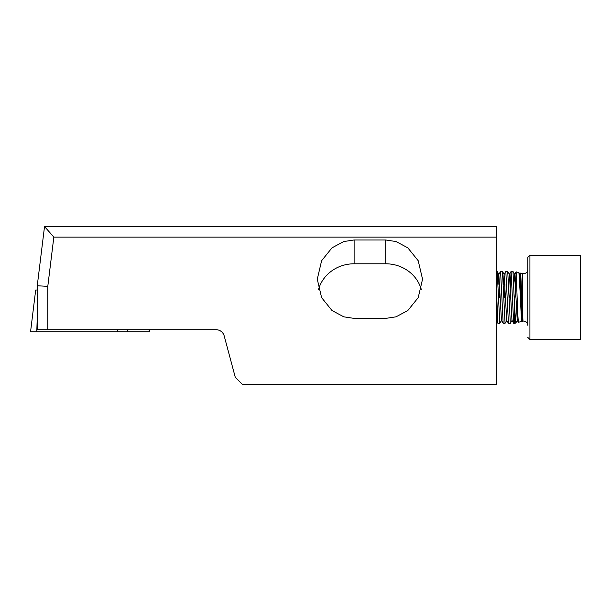 <?xml version="1.0" encoding="UTF-8"?>
<svg xmlns="http://www.w3.org/2000/svg" width="611" height="611" viewBox="0 0 611 611"><rect width="100%" height="100%" fill="white"/><g stroke="black" fill="none" stroke-linecap="round" stroke-linejoin="round"><path stroke-width="0.92" d="M37.256 317.132L36.79 331.819L149.565 331.819L149.313 329.711M36.79 331.819L30.55 331.819L35.682 290.026L37.256 290.026M519.923 285.161L520.687 273.064L522.978 321.119A4.208 4.208 -0 0 0 522.512 321.21L523.604 321.065C526.163 321.317 527.568 322.723 527.812 325.281L527.812 297.32M520.435 297.328L518.93 272.628L516.127 271.842L517.807 314.581L518.365 322.287L521.993 321.348C521.473 320.011 520.954 312.007 520.435 297.328M514.981 297.442L516.127 271.842M519.495 277.279L519.969 274.423L521.672 308.838L522.504 320.347L522.978 321.119M527.812 297.473L527.812 257.376L527.812 297.473M529.92 339.487L529.92 255.276L580.45 255.276L580.45 339.487L529.92 339.487L527.812 337.387M511.094 271.437L512.996 271.467L514.599 307.173L514.599 323.334L513.691 323.295L511.094 271.437L509.78 297.442M496.231 271.437L497.209 271.467L499.798 323.334L497.896 323.295L496.231 285.917L496.285 320.347M501.883 297.328L500.569 271.437L498.82 274.423L501.455 320.347L503.159 323.295L501.883 297.328M499.691 284.489L499.256 297.442M500.569 271.437L502.471 271.467L505.06 323.334L506.809 320.347M507.145 297.328L505.832 271.437L504.083 274.423L506.718 320.347L508.428 323.295L507.145 297.328M504.953 284.489L504.518 297.442M505.832 271.437L507.733 271.467L510.322 323.334L512.071 320.347M499.798 323.334L501.547 320.347M505.06 323.334L503.159 323.295M510.322 323.334L508.428 323.295M496.231 226.551L496.231 237.076L53.837 237.076L47.788 286.383L47.788 329.711L37.256 329.711L37.256 285.742L44.527 226.551L496.231 226.551M47.788 329.711L216.073 329.711A8.424 8.424 0 0 1 224.206 335.951L235.273 377.262L242.468 384.449L496.231 384.449L496.231 237.076M385.701 239.97L354.12 239.97L343.802 241.544L332.017 247.814L321.607 260.729L317.277 279.181L321.607 297.633L332.017 310.548L343.802 316.826L354.12 318.392L385.701 318.392L396.02 316.826L407.804 310.548L418.214 297.633L422.545 279.181L418.214 260.729L407.804 247.814L396.02 241.544L385.701 239.97L385.701 263.784L354.12 263.784A36.843 34.621 0 0 0 318.545 289.393M44.527 226.551L53.837 237.076M421.277 289.393A36.843 34.621 0 0 0 385.701 263.784M47.788 286.383L37.256 285.742M521.993 321.348L522.542 320.401L522.894 320.981M517.334 320.347L515.768 323.02L514.599 307.173M498.049 284.489L498.82 274.423M503.311 284.489L504.083 274.423M508.573 284.489L509.437 274.423L511.98 320.347L513.691 323.295M513.836 284.489L514.706 274.423L517.242 320.347L518.365 322.287M117.442 329.711L117.373 331.819M127.439 329.711L127.691 331.819M149.031 329.711L149.283 331.819M520.687 273.064L522.512 273.552L522.512 316.872M354.12 239.97L354.12 263.784M522.512 273.552L523.604 273.697C526.163 273.445 527.568 272.04 527.812 269.489M529.92 255.276L527.812 257.376M518.93 272.628L519.969 274.423M512.996 271.467L514.706 274.423M507.733 271.467L509.437 274.423M502.471 271.467L504.174 274.423M497.209 271.467L498.912 274.423M516.089 271.864L514.615 274.423M520.648 273.086L519.877 274.423M509.353 274.423L511.056 271.467M496.231 320.416L497.896 323.295M515.768 323.02L514.599 323.334"/></g></svg>
